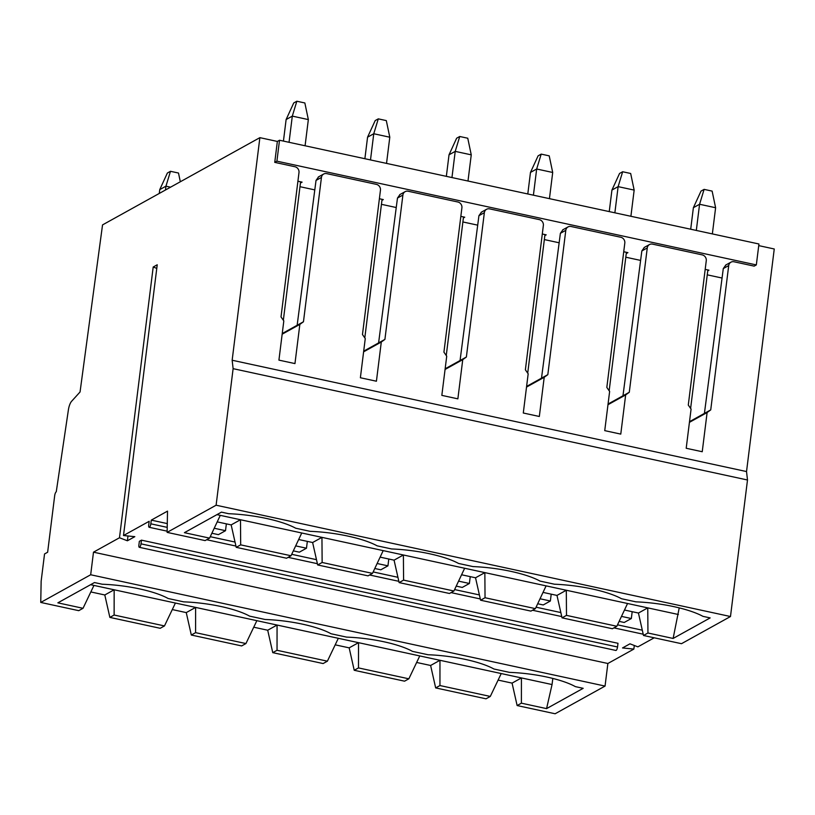 <?xml version="1.0" encoding="UTF-8"?>
<svg xmlns="http://www.w3.org/2000/svg" width="815" height="815" viewBox="0 0 815 815"><rect width="100%" height="100%" fill="white"/><g stroke="black" fill="none" stroke-linecap="round" stroke-linejoin="round"><path stroke-width="1.22" d="M114.131 615.03L164.477 625.93L160.209 628.294L109.862 617.403L114.131 615.03L114.161 589.785L175.408 603.039L164.477 625.93M240.68 544.858L291.026 555.759L286.564 558.224L236.218 547.334L240.68 544.858L240.486 519.736L301.744 532.99L291.026 555.759M195.59 632.654L245.936 643.555L241.658 645.928L191.311 635.028L195.59 632.654L195.61 607.409L186.258 612.595L172.291 609.569M322.139 562.482L372.486 573.383L368.023 575.859L317.677 564.958L322.139 562.482L321.945 537.36L301.744 532.99M277.039 650.289L327.386 661.179L323.117 663.553L272.76 652.652L277.039 650.289L277.059 625.044L552.05 684.549L546.57 708.622L521.396 703.172L521.427 677.927L512.075 683.113L498.097 680.087M403.588 580.117L453.935 591.007L449.473 593.483L399.126 582.593L403.588 580.117L403.394 554.984L464.652 568.249L453.935 591.007M358.488 667.913L408.845 678.814L404.566 681.177L354.219 670.287L358.488 667.913L358.519 642.668L349.166 647.854L335.199 644.828M485.037 597.741L535.394 608.642L530.932 611.107L480.585 600.217L485.037 597.741L484.854 572.619L546.101 585.873L535.394 608.642M439.947 685.547L490.294 696.438L486.015 698.812L435.668 687.911L439.947 685.547L439.968 660.293L430.615 665.478L416.648 662.463M566.496 615.376L616.843 626.266L612.381 628.742L562.034 617.841L566.496 615.376L566.303 590.243L627.55 603.497L616.843 626.266M512.075 683.113L517.128 705.545L555.127 713.767L605.056 686.077L90.679 574.758L40.75 602.438L78.749 610.669L83.028 608.296L57.855 602.845L94.459 582.552L102.242 584.233A57.305 14.639 7.1 0 1 168.135 598.495L183.691 601.857A57.305 14.639 7.1 0 1 249.584 616.12L265.15 619.492A57.305 14.639 7.1 0 1 331.043 633.754L346.599 637.116A57.305 14.639 7.1 0 1 412.492 651.379L428.058 654.751A57.305 14.639 7.1 0 1 493.951 669.013L509.507 672.375A57.305 14.639 7.1 0 1 575.4 686.638L583.183 688.318L546.57 708.622M517.128 705.545L521.396 703.172M216.943 514.632L220.284 515.355L209.577 538.124L184.404 532.674L221.446 512.136L228.669 513.705A59.037 15.078 7.1 0 1 295.672 528.202L310.118 531.329A59.037 15.078 7.1 0 1 377.121 545.826L391.577 548.953A59.037 15.078 7.1 0 1 458.58 563.46L473.026 566.588A59.037 15.078 7.1 0 1 540.029 581.085L554.485 584.212A59.037 15.078 7.1 0 1 621.488 598.719L635.934 601.847A59.037 15.078 7.1 0 1 702.938 616.344L710.16 617.913L673.119 638.451L647.945 633L643.493 635.476L681.493 643.697L730.485 616.527L216.107 505.208L233.121 368.665L232.153 360.24L259.873 137.654L102.537 224.899L80.053 391.974L71.588 401.306A8.313 2.659 102.2 0 0 68.409 409.782L56.266 491.781A3.291 1.049 102.2 0 0 54.697 495.591L47.637 552.234L44.54 553.956L41.147 581.197L40.75 602.438M209.577 538.124L205.115 540.6L167.116 532.378L216.107 505.208M175.408 603.039L277.059 625.044L267.707 630.229L253.74 627.204M90.608 584.691L114.161 589.785L104.799 594.97L109.862 617.403M552.825 678.437L552.05 684.549M90.832 591.945L104.799 594.97M93.949 585.414L83.028 608.296M451.958 177.558L455.218 151.376L449.024 154.809L446.345 176.346M449.024 154.809L456.645 138.204L459.741 136.492L467.759 138.224L471.253 154.85L455.218 151.376L459.741 136.492M446.253 355.513L463.511 216.943M467.993 181.022L471.253 154.85M533.407 195.182L536.667 169L530.473 172.434L527.794 193.97M552.702 172.474L536.667 169L541.201 154.117L549.218 155.859L552.702 172.474L549.442 198.656M527.712 373.148L544.97 234.577M530.473 172.434L538.104 155.838L541.201 154.117M614.867 212.817L618.127 186.635L611.933 190.068L609.243 211.594M611.933 190.068L619.553 173.463L622.65 171.751L630.667 173.483L634.162 190.099L618.127 186.635L622.65 171.751M609.162 390.772L626.409 252.324M630.902 216.281L634.162 190.099M220.284 515.355L240.486 519.736L231.165 524.901L217.218 521.885M679.221 607.878L673.119 638.451M647.945 633L647.762 607.878L678.386 614.5M624.484 610.028L638.44 613.043L647.762 607.878L627.55 603.497M543.034 592.393L556.981 595.419L566.303 590.243L546.101 585.873M461.575 574.769L475.532 577.784L484.854 572.619L464.652 568.249M380.126 557.134L394.073 560.16L403.394 554.984L383.193 550.614L372.486 573.383M298.667 539.51L312.624 542.525L321.945 537.36L383.193 550.614M167.279 523.587L151.284 520.123L167.513 511.127L167.116 532.378M211.88 533.234L218.389 534.65L225.511 530.697L214.223 528.252M632.185 611.688L631.34 618.524L624.209 622.477L619.145 621.376M631.34 618.524L621.488 616.395M551.215 594.166L550.359 601.001L543.238 604.954L537.686 603.752M550.359 601.001L540.039 598.77M470.245 576.643L469.389 583.479L462.268 587.432L456.237 586.117M469.389 583.479L458.58 581.136M388.786 559.009L387.94 565.844L380.809 569.797L374.778 568.493M387.94 565.844L377.131 563.511M307.337 541.384L306.481 548.22L299.36 552.173L293.329 550.869M306.481 548.22L295.672 545.877M231.165 524.901L236.218 547.334M167.207 527.366L150.826 523.821L151.284 520.123M150.826 523.821A2.944 0.937 102.2 0 1 149.145 527.285A2.944 0.937 102.2 0 1 148.717 524.992L149.176 521.294L123.503 535.526L134.821 536.667L127.395 540.783L119.479 537.757L93.491 552.173L607.868 663.491L633.856 649.086L622.528 647.945L629.964 643.819L637.88 646.855L654.211 637.799M141.464 540.151L617.994 643.29L617.536 646.988A2.944 0.937 102.2 0 1 615.865 650.452L139.324 547.313A2.944 0.937 102.2 0 1 138.896 545.021L139.355 541.323L141.464 540.151L141.005 543.85A2.944 0.937 102.2 0 1 139.324 547.313M90.679 574.758L93.491 552.173M605.056 686.077L607.868 663.491M156.775 268.38L153.2 267.014L157.224 264.773L123.503 535.526M153.2 267.014L119.479 537.757M730.485 616.527L747.498 479.994L233.121 368.665M232.153 360.24L746.53 471.559L774.25 248.983L758.734 245.621M747.498 479.994L746.53 471.559M277.355 141.443L279.514 140.241L276.906 161.166L756.33 264.926L754.17 266.128L733.958 261.758A5.022 4.584 61 0 0 728.712 265.568L710.731 409.904L707.114 412.533L702.235 451.734L686.199 448.27L691.079 409.069L688.288 405.055L706.269 260.708A5.022 4.584 61 0 0 702.214 254.881L652.509 244.123A5.022 4.584 61 0 0 647.263 247.933L629.282 392.28L625.655 394.908L620.775 434.11L604.74 430.636L609.63 391.434L606.829 387.42L624.81 243.074A5.022 4.584 61 0 0 620.765 237.257L571.05 226.499A5.022 4.584 61 0 0 565.804 230.309L547.823 374.656L544.206 377.284L539.326 416.485L523.291 413.011L528.171 373.81L525.38 369.796L543.361 225.449A5.022 4.584 61 0 0 539.306 219.622L489.601 208.864A5.022 4.584 61 0 0 484.355 212.674L466.374 357.021L462.747 359.649L457.867 398.851L441.832 395.377L446.722 356.186L443.92 352.162L461.901 207.825A5.022 4.584 61 0 0 457.857 201.998L408.152 191.24A5.022 4.584 61 0 0 402.895 195.05L384.914 339.397L381.298 342.025L376.418 381.226L360.383 377.753L365.263 338.551L362.471 334.537L380.452 190.19A5.022 4.584 61 0 0 376.398 184.373L326.693 173.615A5.022 4.584 61 0 0 321.446 177.425L303.465 321.762L299.849 324.39L294.959 363.592L278.924 360.128L283.814 320.927L281.012 316.913L298.993 172.566A5.022 4.584 61 0 0 294.948 166.739L274.747 162.368L277.355 141.443L259.873 137.654M279.514 140.241L758.938 243.991L756.33 264.926M379.382 198.738L383.295 199.583L381.94 200.337M299.981 186.696L314.794 189.895M300.44 183.059L302.1 182.132L297.913 181.236M274.747 162.368L276.906 161.166M707.257 274.838L722.059 278.037M707.746 270.845L708.948 270.183L705.189 269.378M625.798 257.204L640.61 260.413M626.256 253.567L627.907 252.65L623.73 251.743M544.349 239.579L559.151 242.778M544.838 235.596L546.203 234.842L542.291 233.997M462.889 221.955L477.702 225.154M463.389 217.962L464.744 217.208L460.842 216.362M381.44 204.321L396.243 207.53M318.604 176.845L316.026 180.431L297.149 325.267L282.235 333.539M370.499 159.923L373.759 133.742L367.565 137.185L364.886 158.711M364.804 337.889L382.062 199.318M386.534 163.397L389.794 137.215L373.759 133.742L378.292 118.858L386.31 120.6L389.794 137.215M186.258 612.595L191.311 635.028M256.857 620.663L245.936 643.555M267.707 630.229L272.76 652.652M338.317 638.298L327.386 661.179M349.166 647.854L354.219 670.287M419.766 655.922L408.845 678.814M430.615 665.478L435.668 687.911M501.225 673.557L490.294 696.438M696.316 230.441L699.576 204.259L693.382 207.693L690.702 229.229M693.382 207.693L701.012 191.097L704.109 189.375L712.127 191.107L715.611 207.733L699.576 204.259L704.109 189.375M690.621 408.407L707.858 269.948M712.351 233.915L715.611 207.733M638.44 613.043L643.493 635.476M634.304 645.48L633.856 649.086M725.87 264.987L723.292 268.573L704.415 413.409L710.731 409.904M689.51 421.681L704.415 413.409M707.114 412.533L689.429 422.343M644.42 247.353L641.843 250.939L622.966 395.784L629.282 392.28M608.051 404.046L622.966 395.784M625.655 394.908L607.97 404.719M562.961 229.728L560.384 233.314L541.506 378.16L547.823 374.656M526.602 386.422L541.506 378.16M544.206 377.284L526.521 387.084M481.512 212.104L478.935 215.68L460.057 360.525L466.374 357.021M445.143 368.798L460.057 360.525M462.747 359.649L445.061 369.46M400.053 194.469L397.476 198.055L378.598 342.901L384.914 339.397M363.694 351.163L378.598 342.901M381.298 342.025L363.612 351.836M283.345 320.264L300.592 181.806M305.085 145.773L308.345 119.591L292.31 116.117L286.116 119.55L283.437 141.087M165.465 190.007L165.944 186.187L159.75 189.62L159.271 193.44M159.75 189.62L167.381 173.025L170.478 171.303L165.944 186.187L170.549 187.185M289.05 142.299L292.31 116.117L296.833 101.233L304.851 102.965L308.345 119.591M286.116 119.55L293.736 102.955L296.833 101.233M299.849 324.39L282.153 334.201M303.465 321.762L297.149 325.267M170.478 171.303L178.495 173.035L180.319 181.765M367.565 137.185L375.195 120.579L378.292 118.858M127.395 540.783L127.996 535.975M226.356 523.862L225.511 530.697M312.624 542.525L317.677 564.958M394.073 560.16L399.126 582.593M475.532 577.784L480.585 600.217M556.981 595.419L562.034 617.841M642.302 630.189L617.525 624.83M560.842 612.564L536.066 607.195M479.393 594.93L454.617 589.571M397.934 577.305L373.158 571.936M316.485 559.671L291.709 554.312M235.026 542.046L210.25 536.688M617.536 646.988L141.005 543.85M728.712 265.568L723.292 268.573M647.263 247.933L641.843 250.939M565.804 230.309L560.384 233.314M484.355 212.674L478.935 215.68M402.895 195.05L397.476 198.055M321.446 177.425L316.026 180.431M149.145 527.285L167.136 531.176M206.674 539.734L235.932 546.06M288.133 557.358L317.392 563.695M369.582 574.993L398.841 581.319M451.041 592.617L480.3 598.954M532.49 610.241L561.749 616.578M613.95 627.876L643.208 634.202M725.533 265.17L730.933 262.175M644.074 247.546L649.474 244.551M562.625 229.912L568.024 226.927M481.176 212.287L486.565 209.292M399.717 194.653L405.116 191.668M318.268 177.028L323.657 174.033"/></g></svg>
